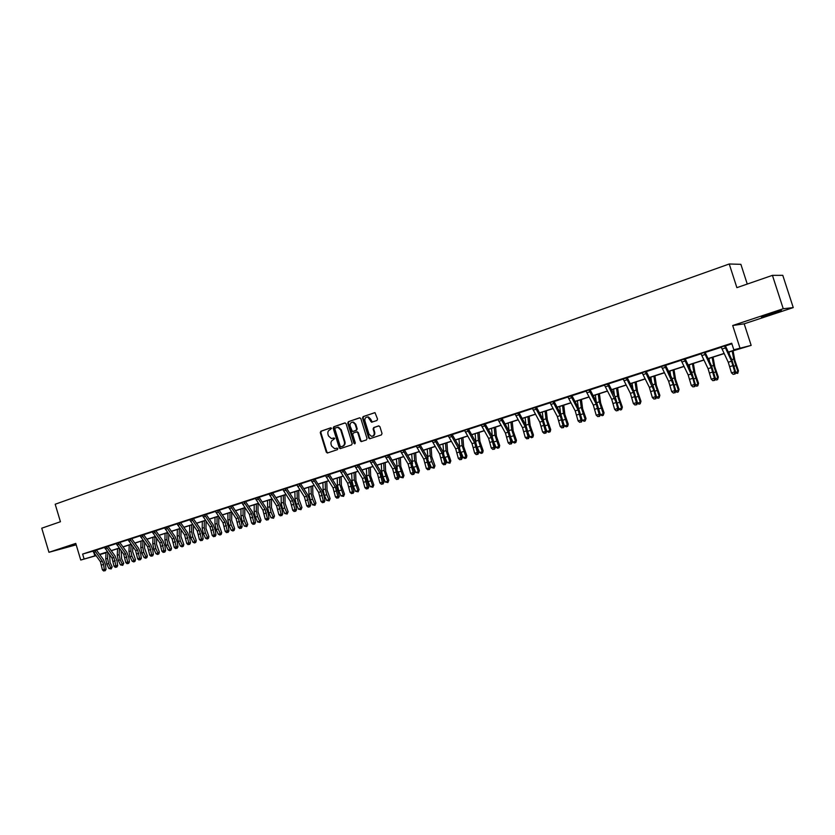 <?xml version="1.0" encoding="UTF-8"?>
<svg xmlns="http://www.w3.org/2000/svg" width="835" height="835" viewBox="0 0 835 835"><rect width="100%" height="100%" fill="white"/><g stroke="black" fill="none" stroke-linecap="round" stroke-linejoin="round"><path stroke-width="1.25" d="M331.568 428.376L330.681 427.833L320.859 431.236L320.264 432.634L326.297 452.184L327.55 452.956L337.413 449.658L337.831 448.666L337.163 448.092L334.647 448.687L331.61 446.067L331.109 444.439C330.629 442.258 331.265 440.765 332.998 439.941L334.699 438.521L334.063 437.947L331.391 438.542L328.489 435.943L327.978 434.304C327.508 432.133 328.134 430.63 329.867 429.806L331.568 428.376M773.586 313.49L761.457 317.143L769.16 314.054L781.362 310.39L773.586 313.49M76.068 544.43L63.147 548.219L75.975 544.117M793.25 307.593L783.251 308.752L732.702 325.514L744.194 323.823L793.25 307.593L782.781 275.331L772.427 275.362L736.877 287.658L729.237 263.985L55.194 504.236L60.433 521.739L41.75 528.2L48.952 552.3L76.183 544.827M772.427 275.362L783.251 308.752M376.919 420.506L377.545 419.066L375.009 412.647L363.131 416.592L362.526 418.032L368.694 437.957L369.613 438.782L381.397 434.92L382.023 433.48L379.915 426.685L378.599 425.902L373.715 427.562L373.088 429.002L374.132 432.363C374.508 434.837 373.6 436.152 371.408 436.298L368.986 434.096L364.916 420.976C364.561 418.356 365.542 417.041 367.87 417.051L371.575 422.207L376.919 420.506M95.983 555.692L80.745 560.045L75.766 543.408L48.952 552.3M80.745 560.045L95.889 555.557M728.287 352.078L738.818 348.686L733.829 349.781L731.721 343.227L82.623 554.064L84.095 558.97M733.829 349.781L751.156 345.387L728.36 352.224M732.702 325.514L739.904 347.83M346.097 423.71L344.813 422.938L333.77 426.768L333.175 428.178L339.24 447.831L340.2 448.656L351.608 444.898L352.213 443.479L346.097 423.71M348.352 421.717L359.551 417.834L360.845 418.617L367.014 438.521L366.398 439.941L361.211 441.6L360.282 440.776L357.787 432.728L356.493 431.945L353.32 433.031L352.714 434.45L355.292 442.811L354.624 443.834L353.967 443.26L347.746 423.136L348.352 421.717L359.927 417.792M747.262 284.067L740.885 264.34L729.237 263.985M106.035 552.791L99.772 554.607M744.194 323.823L751.156 345.387M107.548 551.935L99.668 554.471L106.045 552.697M724.216 353.56L708.122 358.737M703.989 360.062L688.207 365.145M684.084 366.471L668.605 371.45M664.483 372.775L649.306 377.66M645.194 378.975L630.3 383.766M626.208 385.092L611.596 389.788M607.504 391.104L593.174 395.717M589.103 397.022L575.033 401.552M570.963 402.856L557.164 407.292M553.104 408.607L539.567 412.96M535.517 414.264L522.219 418.544M518.18 419.838L505.133 424.034M501.104 425.328L488.298 429.451M484.279 430.745L471.702 434.795M467.694 436.079L455.346 440.055M451.349 441.339L439.231 445.232M435.244 446.516L423.335 450.347M419.358 451.631L407.668 455.388M403.702 456.672L392.21 460.356M388.254 461.63L376.982 465.262M373.036 466.535L361.952 470.095M358.017 471.358L347.13 474.864M343.206 476.127L332.518 479.561M328.604 480.824L318.093 484.206M314.19 485.459L303.867 488.778M299.974 490.03L289.829 493.297M285.946 494.55L275.978 497.754M272.106 498.996L262.305 502.148M258.453 503.39L248.82 506.49M244.968 507.732L235.501 510.78M231.671 512.012L222.35 515.007M218.53 516.239L209.376 519.182M205.567 520.403L196.569 523.305M192.77 524.526L183.919 527.365M180.13 528.586L171.425 531.384M167.658 532.605L159.099 535.35M155.331 536.561L146.918 539.274M143.161 540.475L134.884 543.147M132.849 546.695L132.629 551.674L135.468 559.586L135.04 561.266L133.715 561.913L132.16 561.203L134.049 560.619L131.93 556.141L130.844 550.964L131.126 544.347L123.006 546.967M119.269 548.167L111.264 550.745M99.595 554.367L107.475 551.831M111.191 550.641L119.196 548.063M122.922 546.862L131.074 544.243M134.811 543.042L143.088 540.37M146.835 539.17L155.258 536.456M159.015 535.245L167.574 532.49M171.352 531.279L180.057 528.482M183.846 527.261L192.697 524.411M196.496 523.19L205.493 520.299M209.303 519.067L218.457 516.124M222.277 514.892L231.587 511.897M235.428 510.665L244.895 507.617M248.736 506.375L258.38 503.275M262.232 502.044L272.033 498.881M275.905 497.639L285.873 494.435M289.755 493.182L299.901 489.915M303.794 488.663L314.117 485.344M318.02 484.091L328.531 480.709M332.445 479.447L343.133 476.002M347.057 474.75L357.944 471.243M361.879 469.98L372.963 466.41M376.909 465.137L388.181 461.515M392.137 460.242L403.629 456.547M407.595 455.263L419.285 451.505M423.261 450.222L435.16 446.391M439.158 445.107L451.276 441.214M455.273 439.92L467.621 435.953M471.629 434.659L484.206 430.62M488.224 429.326L501.031 425.203M505.06 423.909L518.107 419.702M522.146 418.408L535.444 414.129M539.493 412.824L553.031 408.472M557.091 407.167L570.889 402.72M574.96 401.416L589.03 396.886M593.111 395.571L607.442 390.968M611.533 389.653L626.135 384.945M630.237 383.63L645.121 378.839M649.233 377.514L664.42 372.629M668.532 371.304L684.011 366.325M688.134 364.999L703.915 359.916M708.049 358.591L724.154 353.414M96.505 550.035L104.5 547.436M108.101 546.267L116.232 543.637M119.843 542.458L128.099 539.786M131.721 538.606L140.113 535.882M143.756 534.703L152.283 531.926M155.936 530.747L164.599 527.929M168.273 526.739L177.083 523.879M180.757 522.689L189.712 519.777M193.407 518.587L202.508 515.623M206.224 514.423L215.482 511.417M219.198 510.216L228.613 507.158M232.349 505.947L241.92 502.837M245.667 501.626L255.395 498.464M259.163 497.242L269.058 494.028M272.836 492.807L282.898 489.54M286.687 488.308L296.926 484.989M300.736 483.747L311.142 480.365M314.962 479.133L325.556 475.689M329.387 474.447L340.169 470.95M344.02 469.698L354.979 466.139M358.841 464.886L369.988 461.264M373.871 460.012L385.217 456.327M389.12 455.065L400.664 451.317M404.578 450.044L416.331 446.234M420.255 444.961L432.217 441.078M436.152 439.794L448.332 435.839M452.288 434.565L464.677 430.536M468.654 429.253L481.273 425.151M485.25 423.856L498.098 419.692M502.106 418.387L515.185 414.139M519.203 412.845L532.532 408.513M536.55 407.209L550.129 402.804M554.169 401.489L567.998 397.001M572.058 395.686L586.139 391.114M590.209 389.799L604.561 385.133M608.642 383.808L623.265 379.069M627.367 377.733L642.272 372.901M646.384 371.565L661.571 366.638M665.704 365.292L681.172 360.271M685.326 358.925L701.097 353.8M705.262 352.454L721.346 347.235M725.521 345.878L731.909 343.801M93.948 552.927L94.835 555.901M82.623 554.064L92.904 551.183M721.179 347.047L727.003 345.158L724.697 346.254L731.533 361.2L734.748 371.836L735.739 372.337L731.752 359.53L725.511 346.087M700.941 353.612L706.723 351.744L704.396 352.84L711.284 367.64L714.447 378.192L715.48 378.683L711.545 365.97L705.251 352.662M681.016 360.083L685.337 358.685M661.414 366.45L665.714 365.052M642.115 372.713L646.394 371.325M623.119 378.881L628.734 377.055L626.365 378.161L633.41 392.377L636.406 402.637L637.564 403.055L633.807 390.717L627.367 377.931M604.404 384.956L608.652 383.578M585.993 390.937L591.535 389.131L589.134 390.248L596.253 404.192L599.165 414.296L600.386 414.682L596.722 402.522L590.209 389.987M567.852 396.823L573.363 395.038L570.952 396.145L578.091 409.954L580.972 419.995L582.225 420.36L578.592 408.294L572.058 395.884M549.983 402.627L555.452 400.852L553.041 401.959L560.212 415.642L563.051 425.61L564.335 425.965L560.744 413.983L554.179 401.687M532.386 408.336L536.561 406.979M515.049 413.972L519.203 412.615M497.963 419.514L503.328 417.771L500.885 418.888L508.129 432.186L510.874 441.945L512.22 442.258L508.755 430.536L502.106 418.575M481.075 424.911L486.461 423.251L484.018 424.357L491.283 437.54L493.986 447.236L495.364 447.539L491.93 435.891L485.26 424.044M464.49 430.296L469.844 428.647L467.381 429.754L474.677 442.821L477.338 452.445L478.747 452.737L475.345 441.172L468.654 429.43M448.197 435.672L453.457 433.96L450.994 435.077L458.3 448.019L460.941 457.58L462.36 457.862L458.999 446.37L452.288 434.743M432.029 440.838L436.162 439.586M416.185 446.057L420.255 444.742M400.529 451.14L405.695 449.47L403.221 450.576L410.58 463.185L413.116 472.558L414.609 472.798L411.352 461.546L404.589 450.222M385.081 456.15L390.227 454.49L387.743 455.607L395.112 468.101L397.627 477.411L399.13 477.641L395.905 466.462L389.131 455.242M369.811 461.035L374.967 459.448L372.483 460.555L379.862 472.944L382.346 482.192L383.87 482.421L380.677 471.305L373.882 460.189M354.833 465.961L358.841 464.677M340.022 470.773L344.02 469.5M325.42 475.512L329.387 474.249M310.975 480.146L314.962 478.925M296.79 484.801L301.748 483.214L299.243 484.321L306.685 496.199L309.023 505.154L310.63 505.332L309.691 500.008L307.593 494.581L300.746 483.914M282.762 489.362L287.699 487.786L285.184 488.882L292.636 500.666L294.953 509.559L296.571 509.726L295.642 504.434L293.565 499.048L286.708 488.475M268.922 493.85L272.836 492.608M255.26 498.286L259.163 497.044M241.785 502.66L245.667 501.428M228.477 506.981L233.299 505.446L230.784 506.542L238.257 517.94L240.47 526.624L242.14 526.749L241.294 521.583L239.248 516.333L232.36 506.104M215.315 511.197L220.137 509.715L217.622 510.811L225.095 522.125L227.287 530.757L228.978 530.872L228.143 525.737L226.108 520.518L219.219 510.373M202.383 515.445L207.143 513.932L204.638 515.028L212.111 526.248L214.271 534.828L215.973 534.943L215.159 529.828L213.134 524.651L206.245 514.579M189.587 519.6L193.407 518.389M176.947 523.702L181.665 522.209L179.149 523.294L186.623 534.348L188.741 542.823L190.463 542.917L189.691 537.865L187.677 532.751L180.777 522.846M164.474 527.751L169.161 526.269L166.645 527.355L174.118 538.324L176.216 546.748L177.959 546.831L177.187 541.811L175.183 536.728L168.284 526.895M154.298 531.363L151.25 531.999L156.813 530.277L154.298 531.363L161.771 542.239L163.858 550.62L165.601 550.703L164.85 545.704L162.856 540.663L155.957 530.903M139.967 535.663L143.745 534.515M127.974 539.598L132.577 538.137L130.062 539.222L137.535 549.941L139.581 558.218L141.334 558.291L140.624 553.344L138.641 548.365L131.742 538.752M116.096 543.46L120.689 541.998L118.173 543.084L125.647 553.72L127.661 561.955L129.435 562.018L128.736 557.091L126.763 552.154L119.864 542.614M106.421 546.894L103.519 547.499L108.936 545.819L106.421 546.894L113.894 557.456L115.888 565.639L117.672 565.692L116.983 560.807L115.021 555.891L108.122 546.424M92.789 551.006L100.44 561.736L102.413 569.856L106.055 569.324L105.377 564.46L103.425 559.575L96.526 550.182L91.944 551.257L96.495 549.858M334.083 437.947L333.113 438.281M337.194 448.103L336.244 448.416M330.984 427.812L321.444 431.111L320.859 432.52L326.882 452.038L327.842 452.862L327.257 452.998M345.179 422.896L334.355 426.643L333.76 428.052L339.824 447.696L340.795 448.52L340.2 448.656M335.263 427.938L334.845 428.929L340.179 446.193L340.847 446.767L342.433 446.287C344.187 445.462 344.824 443.959 344.354 441.767L340.69 429.942L337.924 427.353L335.263 427.938M337.257 427.332L338.499 427.228L341.275 429.816L344.928 441.642C345.398 443.823 344.761 445.326 343.008 446.151L341.651 446.6M356.691 431.904L358.361 432.603L360.845 440.65L361.837 441.475M348.926 421.602L348.32 423.021L355.084 443.677M355.199 424.378L352.944 422.218C350.71 422.28 349.771 423.575 350.136 426.121L352.433 431.528L356.013 430.401L356.628 428.981L355.199 424.378L355.773 424.253L353.518 422.103L352.339 422.186M355.773 424.253L357.203 428.856L356.587 430.286L353.414 431.361M367.16 417.009L368.433 416.947L370.615 419.086L372.253 422.103M372.525 436.183C374.372 435.703 375.092 434.388 374.696 432.238L374.132 432.363M378.933 425.86L374.278 427.436L373.652 428.877L374.696 432.238M374.863 412.615L363.705 416.488L363.089 417.917L369.258 437.822L370.249 438.657M109.583 554.711L110.063 562.477L112.172 566.881L111.17 568.948L108.884 568.489L106.776 564.084L105.721 558.959L106.055 552.415M108.884 568.489L110.721 567.915L108.613 563.5L107.558 558.375L107.872 552.373M111.17 568.948L110.721 567.915L112.172 566.881M94.814 550.662L102.287 561.141L103.592 564.408L104.427 570.764L103.686 570.994L104.427 570.764M105.137 570.785L106.055 569.324M102.413 569.856L103.686 570.994M121.148 550.735L121.639 558.824L123.747 563.26L122.745 565.337L120.449 564.867L118.34 560.431L117.265 555.285L117.578 548.71M120.449 564.867L122.317 564.283L120.198 559.847L119.134 554.691L119.426 548.376M122.745 565.337L122.317 564.283L123.747 563.26M132.16 561.203L130.041 556.736L128.955 551.559L129.248 544.952M134.466 561.673L134.049 560.619L135.468 559.586M104.365 547.249L112.026 558.051L114.019 566.224L115.888 565.639L116.044 567.132L115.293 567.362L116.044 567.132M116.754 567.153L117.672 565.692M114.019 566.224L115.293 567.362M118.173 543.084L116.086 543.439L123.757 554.325L125.761 562.539L127.661 561.955L127.807 563.458L127.056 563.698L127.807 563.458M128.517 563.479L129.435 562.018M125.761 562.539L127.056 563.698M144.685 542.604L144.486 547.906L147.336 555.88L146.897 557.561L145.572 558.208L144.017 557.498L141.887 553L140.791 547.791L141.052 541.163M144.017 557.498L145.927 556.903L143.797 552.405L142.701 547.186L142.962 540.548M146.334 557.968L145.927 556.903L147.336 555.88M130.062 539.222L127.964 539.587L135.625 550.547L137.66 558.824L139.581 558.218L139.716 559.742L138.954 559.982L139.716 559.742M140.426 559.763L141.334 558.291M137.66 558.824L138.954 559.982M156.667 538.45L156.479 544.096L159.349 552.112L158.911 553.803L157.575 554.461L156.009 553.741L153.88 549.221L152.774 543.982L153.003 537.312M156.009 553.741L157.951 553.135L155.821 548.605L154.705 543.366L154.934 536.696M158.347 554.221L157.951 553.135L159.349 552.112M142.107 535.318L139.977 535.684L147.638 546.737L149.695 555.045L153.389 554.513L152.659 549.545L150.676 544.535L143.777 534.849L142.107 535.318L149.58 546.121L151.636 554.44L151.782 555.974L150.999 556.214L151.782 555.974M152.481 556.006L153.389 554.513M149.695 555.045L150.999 556.214M168.795 534.223L168.618 540.245L171.509 548.303L171.071 550.004L169.735 550.662L168.159 549.941L166.019 545.391L164.892 540.12L165.1 533.419M168.159 549.941L170.121 549.336L167.981 544.775L166.854 539.493L167.052 532.793M170.517 550.422L170.121 549.336L171.509 548.303M152.137 531.738L159.809 542.865L161.886 551.236L163.858 550.62L163.984 552.154L163.201 552.405L163.984 552.154M164.683 552.196L165.601 550.703M161.886 551.236L163.201 552.405M181.08 529.943L180.913 536.341L183.815 544.451L183.376 546.163L182.03 546.821L180.454 546.1L178.314 541.508L177.177 536.206L177.354 529.484M180.454 546.1L182.447 545.474L180.297 540.882L179.16 535.579L179.327 528.847M182.834 546.57L182.447 545.474L183.815 544.451M166.645 527.355L164.464 527.73L172.135 538.951L174.233 547.363L176.216 546.748L176.352 548.303L175.548 548.543L176.352 548.303M177.041 548.334L177.959 546.831M174.233 547.363L175.548 548.543M193.511 525.58L193.365 532.386L196.288 540.548L195.839 542.27L194.492 542.938L192.916 542.207L190.766 537.583L189.608 532.25L189.754 525.486M192.916 542.207L194.92 541.571L192.77 536.947L191.612 531.613L191.758 524.85M195.296 542.677L194.92 541.571L196.288 540.548M176.926 523.67L184.608 534.984L186.727 543.449L188.741 542.823L188.867 544.389L188.052 544.639L188.867 544.389M179.149 523.294L176.936 523.681M189.555 544.43L190.463 542.917M186.727 543.449L188.052 544.639M206.088 521.165L205.974 528.378L208.907 536.592L208.468 538.335L207.111 538.992L205.525 538.262L203.375 533.607L202.195 528.242L202.32 521.447M205.525 538.262L207.56 537.625L205.41 532.97L204.231 527.595L204.345 520.8M207.925 538.742L207.56 537.625L208.907 536.592M191.81 519.193L189.566 519.579L197.248 530.976L199.388 539.493L203.145 538.951L202.341 533.868L200.327 528.732L193.428 518.744L191.81 519.193L199.283 530.319L201.433 538.846L201.538 540.433L200.724 540.683L201.538 540.433M202.227 540.464L203.145 538.951M199.388 539.493L200.724 540.683M218.833 516.667L218.739 524.317L221.692 532.594L221.244 534.337L219.887 535.005L218.3 534.264L216.14 529.578L214.95 524.182L215.033 517.356M218.3 534.264L220.356 533.617L218.196 528.931L217.006 523.535L217.09 516.698M220.711 534.744L220.356 533.617L221.692 532.594M202.352 515.404L210.044 526.906L212.205 535.475L214.271 534.828L214.386 536.414L213.551 536.675L214.386 536.414M204.638 515.028L202.373 515.425M215.065 536.467L215.973 534.943M212.205 535.475L213.551 536.675M231.723 512.095L231.671 520.215L234.635 528.545L234.186 530.298L232.829 530.966L231.232 530.215L229.061 525.497L227.861 520.08L227.924 513.212M231.232 530.215L233.32 529.567L231.149 524.839L229.949 519.412L230.001 512.544M233.664 530.705L233.32 529.567L234.635 528.545M217.622 510.477L215.326 511.218L222.997 522.783L225.189 531.404L227.287 530.757L227.391 532.354L226.546 532.615L227.391 532.354M228.059 532.406L228.978 530.872M225.189 531.404L226.546 532.615M244.791 507.784L244.77 516.051L247.755 524.432L246.784 526.614L244.331 526.113L242.16 521.374L240.939 515.915L240.971 509.016M244.331 526.113L246.45 525.455L244.279 520.706L243.058 515.237L243.068 508.338M246.784 526.614L246.45 525.455L247.755 524.432M228.446 506.939L236.128 518.618L238.34 527.292L240.47 526.624L240.563 528.242L239.708 528.503L240.563 528.242M241.231 528.294L242.14 526.749M238.34 527.292L239.708 528.503M258.015 503.536L258.036 511.834L261.031 520.278L260.071 522.459L257.608 521.969L255.426 517.189L254.195 511.698L254.184 504.768M257.608 521.969L259.748 521.29L257.566 516.51L256.335 511.01L256.314 504.079M260.071 522.459L259.748 521.29L261.031 520.278M241.753 502.618L249.435 514.391L251.669 523.117L255.489 522.585L254.612 517.376L252.556 512.095L245.688 501.783L244.123 502.211L251.585 513.702L253.819 522.439L253.903 524.077L253.047 524.338L253.903 524.077M254.571 524.13L255.489 522.585M251.669 523.117L253.047 524.338M271.417 499.226L271.479 507.565L274.496 516.061L273.525 518.253L271.051 517.763L268.87 512.94L267.617 507.419L267.565 500.457M271.051 517.763L273.222 517.084L271.041 512.262L269.778 506.73L269.736 499.768M273.525 518.253L273.222 517.084L274.496 516.061M257.629 497.827L255.249 498.255L262.91 510.112L265.175 518.89L269.006 518.347L268.118 513.118L266.052 507.805L259.174 497.409L257.629 497.827L265.081 509.413L267.346 518.201L267.43 519.85L266.553 520.121L267.43 519.85M268.087 519.902L269.006 518.347M265.175 518.89L266.553 520.121M284.986 494.852L285.09 503.244L288.127 511.792L287.167 514.005L284.672 513.504L282.48 508.651L281.218 503.098L281.134 496.094M284.672 513.504L286.875 512.815L284.683 507.951L283.409 502.399L283.326 495.395M287.167 514.005L286.875 512.815L288.127 511.792M268.891 493.809L276.562 505.77L278.848 514.6L282.7 514.068L281.792 508.807L279.715 503.453L272.847 492.974L271.312 493.391L278.765 505.071L281.061 513.911L281.124 515.571L280.247 515.842L281.124 515.571M271.312 493.391L268.901 493.819M281.781 515.633L282.7 514.068M278.848 514.6L280.247 515.842M298.742 490.437L298.888 498.86L301.936 507.471L300.986 509.684L298.471 509.183L296.279 504.298L294.995 498.704L294.88 491.679M298.471 509.183L300.704 508.484L298.512 503.599L297.218 497.994L297.093 490.959M300.986 509.684L300.704 508.484L301.936 507.471M285.184 488.882L282.741 489.331L290.403 501.376L292.709 510.268L294.953 509.559L295.016 511.229L294.118 511.511L295.016 511.229M295.663 511.302L296.571 509.726M292.709 510.268L294.118 511.511M312.676 485.949L312.874 494.424L315.933 503.087L314.993 505.311L312.457 504.81L310.265 499.883L308.95 494.257L308.804 487.191M312.457 504.81L314.722 504.1L312.52 499.173L311.204 493.548L311.048 486.471M314.993 505.311L314.722 504.1L315.933 503.087M296.759 484.759L304.42 496.919L306.758 505.864L309.023 505.154L309.086 506.835L308.178 507.127L309.086 506.835M309.722 506.908L310.63 505.332M306.758 505.864L308.178 507.127M326.798 481.409L327.038 489.915L330.117 498.641L329.178 500.885L326.631 500.374L324.429 495.416L323.103 489.759L322.915 482.651M326.631 500.374L328.917 499.654L326.715 494.696L325.389 489.028L325.191 481.92M329.178 500.885L328.917 499.654L330.117 498.641M313.501 479.697L310.985 480.156L318.626 492.399L320.995 501.407L324.888 500.864L323.917 495.51L321.819 490.051L314.983 479.3L313.501 479.697L320.922 491.669L323.291 500.687L323.343 502.388L322.425 502.67L323.343 502.388M323.98 502.461L324.888 500.864M320.995 501.407L322.425 502.67M341.108 476.806L341.4 485.354L344.5 494.143L343.561 496.397L340.993 495.875L338.791 490.886L337.444 485.198L337.215 478.058M340.993 495.875L343.31 495.155L339.761 484.457L339.521 477.317M343.561 496.397L343.31 495.155L344.5 494.143M327.936 475.011L325.399 475.48L333.029 487.828L335.43 496.888L339.334 496.345L336.234 485.459L329.408 474.614L327.936 475.011L335.357 487.087L337.757 496.157L337.789 497.869L336.86 498.161L337.789 497.869M338.425 497.942L339.334 496.345M335.43 496.888L336.86 498.161M337.883 427.207L338.499 427.228M355.616 472.14L355.95 480.741L359.071 489.581L358.142 491.846L355.553 491.324L353.341 486.294L351.973 480.563L351.702 473.393M355.553 491.324L357.902 490.594L354.322 479.822L354.05 472.641M358.142 491.846L357.902 490.594L359.071 489.581M342.58 470.262L340.002 470.742L347.631 483.183L350.053 492.306L353.977 491.773L350.846 480.803L344.03 469.875L342.58 470.262L349.99 482.432L352.412 491.564L352.443 493.297L351.493 493.589L352.443 493.297M353.069 493.37L353.977 491.773M350.053 492.306L351.493 493.589M370.312 467.402L370.698 476.054L373.84 484.958L372.911 487.233L370.312 486.711L368.099 481.638L366.711 475.877L366.398 468.665M370.312 486.711L372.692 485.96L369.091 475.115L368.767 467.903M372.911 487.233L372.692 485.96L373.84 484.958M357.422 465.439L354.812 465.93L362.432 478.486L364.885 487.661L368.82 487.129L365.657 476.086L358.852 465.064L357.422 465.439L364.822 477.724L367.275 486.909L367.296 488.652L366.335 488.955L367.296 488.652M367.911 488.736L368.82 487.129M364.885 487.661L366.335 488.955M385.217 462.611L385.655 471.295L388.807 480.271L387.889 482.557L385.279 482.025L383.046 476.921L381.647 471.117L381.292 463.874M385.279 482.025L387.69 481.273L384.058 470.355L383.703 463.101M387.889 482.557L387.69 481.273L388.807 480.271M372.483 460.555L369.832 461.056L377.441 473.716L379.915 482.954L382.346 482.192L382.357 483.956L381.386 484.258L382.357 483.956M382.962 484.039L383.87 482.421M379.915 482.954L381.386 484.258M400.33 457.747L400.821 466.483L403.994 475.512L403.075 477.808L400.445 477.286L397.867 471.284M400.445 477.286L402.898 476.514L399.234 465.523L398.827 458.238M397.241 469.26L396.395 459.02M403.075 477.808L402.898 476.514L403.994 475.512M385.039 456.087L392.659 468.884L395.164 478.184L397.627 477.411L397.627 479.186L396.635 479.488L397.627 479.186M387.743 455.607L385.05 456.108M398.222 479.269L399.13 477.641M395.164 478.184L396.635 479.488M415.653 452.82L416.195 461.598L419.389 470.689L418.481 473.007L415.82 472.474L413.44 466.932M415.82 472.474L418.304 471.692L414.63 460.628L414.181 453.301M412.49 463.853L411.707 454.094M418.481 473.007L418.304 471.692L419.389 470.689M400.476 451.077L408.085 463.978L410.622 473.341L413.116 472.558L413.106 474.343L412.114 474.656L413.106 474.343M413.701 474.437L414.609 472.798M410.622 473.341L412.114 474.656M431.184 447.821L431.779 456.651L434.993 465.805L434.096 468.132L431.424 467.59L429.2 462.402L431.705 461.578L430.234 455.659L429.733 448.291M431.424 467.59L433.939 466.807L431.705 461.578M427.99 458.498L427.228 449.094M434.096 468.132L433.939 466.807L434.993 465.805M418.919 445.483L416.154 446.015L423.731 459.01L426.299 468.435L430.296 467.892L427.009 456.557L420.266 445.139L418.919 445.483L426.257 458.206L428.835 467.642L428.814 469.437L427.802 469.761L428.814 469.437M429.399 469.541L430.296 467.892M426.299 468.435L427.802 469.761M446.934 442.759L447.591 451.62L450.827 460.847L449.929 463.185L447.236 462.642L445.17 457.799M447.236 462.642L449.794 461.849L446.057 450.618L445.514 443.218M443.719 453.123L442.967 444.032M449.929 463.185L449.794 461.849L450.827 460.847M434.847 440.316L432.039 440.859L439.607 453.958L442.206 463.446L446.214 462.914L442.894 451.505L436.162 439.982L434.847 440.316L442.164 453.144L444.773 462.642L444.742 464.469L443.709 464.782L444.742 464.469M445.316 464.573L446.214 462.914M442.206 463.446L443.709 464.782M462.914 437.613L463.634 446.527L466.88 455.827L466.4 457.768L464.959 458.498L463.279 457.632L461.39 453.165M463.279 457.632L465.878 456.818L462.11 445.504L461.515 438.062M459.688 447.696L458.937 438.897M465.993 458.175L465.878 456.818L466.88 455.827M450.994 435.077L448.155 435.62L455.701 448.844L458.332 458.394L460.941 457.58L460.899 459.417L459.855 459.741L460.899 459.417M461.463 459.532L462.36 457.862M458.332 458.394L459.855 459.741M479.123 432.405L479.895 441.36L483.162 450.723L482.682 452.685L481.242 453.415L479.551 452.539L477.85 448.478M479.551 452.539L482.181 451.714L478.392 440.327L477.756 432.843M475.898 442.206L475.136 433.689M482.286 453.081L482.181 451.714L483.162 450.723M467.402 429.378L464.5 430.317L472.036 443.656L474.697 453.269L477.338 452.445L477.286 454.303L476.232 454.626L477.286 454.303M477.85 454.417L478.747 452.737M474.697 453.269L476.232 454.626M495.562 427.113L496.397 436.12L499.685 445.546L499.205 447.529L497.754 448.259L496.063 447.372L494.56 443.771M496.063 447.372L498.735 446.537L494.915 435.066L494.216 427.551M492.337 436.663L491.564 428.397M498.819 447.925L498.735 446.537L499.685 445.546M484.018 424.357L481.096 424.931L488.6 438.396L491.304 448.071L493.986 447.236L493.923 449.105L492.848 449.439L493.923 449.105M494.466 449.22L495.364 447.539M491.304 448.071L492.848 449.439M512.241 421.748L513.139 430.808L516.447 440.306L515.957 442.289L514.506 443.03L512.815 442.132L511.521 439.022M512.815 442.132L515.519 441.287L511.678 429.733L510.926 422.176M509.026 431.037L508.233 423.042M515.592 442.686L515.519 441.287L516.447 440.306M497.911 419.441L505.415 433.052L508.15 442.8L510.874 441.945L510.79 443.834L509.705 444.178L510.79 443.834M500.885 418.888L497.921 419.462M511.333 443.959L512.22 442.258M508.15 442.8L509.705 444.178M529.16 416.31L530.131 425.412L533.461 434.972L532.96 436.987L531.509 437.717L529.808 436.82L528.753 434.252M529.808 436.82L532.553 435.953L528.68 424.316L527.877 416.717M525.956 425.339L525.142 417.594M532.605 437.373L532.553 435.953L533.461 434.972M518.013 413.325L515.007 413.92L522.48 427.624L525.246 437.446L529.338 436.914L525.831 425.098L519.203 413.033L518.013 413.325L525.236 426.758L528.002 436.58L527.918 438.49L526.812 438.834L527.918 438.49M528.451 438.615L529.338 436.914M525.246 437.446L526.812 438.834M546.33 410.789L547.363 419.932L550.714 429.576L550.223 431.591L548.762 432.332L547.061 431.424L546.247 429.461M547.061 431.424L549.847 430.547L545.944 418.826L545.088 411.185M543.147 419.556L542.312 412.072M549.868 431.987L550.714 429.576M532.323 408.263L539.796 422.124L542.593 432.008L546.706 431.476L543.157 419.577L536.561 407.397L535.392 407.689L542.593 421.237L545.401 431.131L545.297 433.052L544.169 433.407L545.297 433.052M535.392 407.689L532.344 408.284M545.819 433.188L546.706 431.476M542.593 432.008L544.169 433.407M563.75 405.173L564.857 414.379L568.228 424.086L567.737 426.121L566.266 426.862L564.564 425.944L564.032 424.65M564.564 425.944L567.393 425.057L563.458 413.252L562.539 405.57M560.577 413.669L559.721 406.478M567.393 426.518L568.228 424.086M549.921 402.553L557.362 416.54L560.202 426.497L563.051 425.61L562.936 427.551L561.798 427.906L562.936 427.551M563.448 427.687L564.335 425.965M560.202 426.497L561.798 427.906M581.442 399.485L582.621 408.733L586.013 418.523L585.189 420.955L584.041 421.32L582.099 419.817M582.329 420.391L585.199 419.494L581.243 407.584L580.262 399.871M578.269 407.678L577.403 400.79M585.189 420.955L586.013 418.523M567.79 396.75L575.211 410.872L578.081 420.903L580.972 419.995L580.847 421.957L579.688 422.312L580.847 421.957M570.952 396.145L567.81 396.771M581.348 422.103L582.225 420.36M578.081 420.903L579.688 422.312M599.394 393.713L600.647 403.002L604.06 412.866L603.246 415.319L602.077 415.684L600.365 414.745L603.277 413.836L599.29 401.844L598.246 394.078M596.211 401.552L595.345 395.018M603.246 415.319L604.06 412.866M585.93 390.863L593.32 405.121L596.232 415.214L599.165 414.296L599.029 416.279L597.85 416.644L599.029 416.279M599.52 416.425L600.386 414.682M596.232 415.214L597.85 416.644M617.618 387.847L618.944 397.199L622.378 407.136L621.574 409.599L620.395 409.964L618.756 409.067M618.798 408.983L621.637 408.096L617.608 396.009L616.512 388.202M614.424 395.299L613.568 389.152M621.574 409.599L622.378 407.136M604.352 384.883L611.711 399.276L614.664 409.442L617.639 408.513L618.839 408.91L615.124 396.667L608.642 384.006L607.609 384.257L616.209 402.512L617.639 408.513L617.482 410.507L616.293 410.883L617.482 410.507M607.609 384.257L604.363 384.904M608.663 383.484L608.642 384.006M617.963 410.663L618.839 408.91M614.664 409.442L616.293 410.883M636.124 381.898L637.522 391.291L640.977 401.311L640.194 403.785L638.984 404.161L637.439 403.305M637.533 403.117L640.268 402.261L636.218 390.091L635.049 382.242M632.899 388.912L632.064 383.202M640.194 403.785L640.977 401.311M626.365 378.161L623.067 378.829L630.383 393.337L633.379 403.587L636.406 402.637L636.228 404.651L635.017 405.027L636.228 404.651M636.698 404.818L637.564 403.055M633.379 403.587L635.017 405.027M654.911 375.854L656.394 385.3L659.869 395.393L659.097 397.888L657.876 398.264L656.414 397.45M656.55 397.168L659.201 396.343L655.11 384.069L653.878 376.188M651.655 382.378L650.841 377.159M659.097 397.888L659.869 395.393M642.052 372.64L649.348 387.315L652.385 397.627L655.454 396.667L656.592 397.105L652.793 384.674L646.384 371.763L645.413 371.982L653.962 390.592L655.454 396.667L655.266 398.702L654.045 399.088L655.266 398.702M646.405 371.231L646.384 371.763M655.726 398.88L656.592 397.105M652.385 397.627L654.045 399.088M673.991 369.717L675.557 379.215L679.053 389.392L678.291 391.897L677.049 392.283L675.692 391.511M675.88 391.124L678.417 390.331L674.304 377.963L673 370.03M670.672 375.687L669.91 371.022M678.291 391.897L679.053 389.392M661.351 366.377L668.616 381.198L671.684 391.584L674.805 390.613L675.912 391.062L672.071 378.537L665.693 365.5L664.764 365.709L673.281 384.486L674.805 390.613L674.607 392.669L673.365 393.055L674.607 392.669M664.764 365.709L661.372 366.398M665.714 364.958L665.693 365.5M675.045 392.847L675.912 391.062M671.684 391.584L673.365 393.055M693.374 363.486L695.012 373.026L698.54 383.286L697.789 385.801L696.526 386.198L695.263 385.478M695.503 384.987L697.945 384.225L693.791 371.763L692.424 363.789M689.971 368.82L689.282 364.791M697.789 385.801L698.54 383.286M680.953 360.01L688.186 374.978L691.297 385.446L694.47 384.455L695.534 384.914L691.651 372.306L685.316 359.133L684.418 359.321L692.904 378.286L694.47 384.455L694.25 386.532L692.987 386.929L694.25 386.532M684.418 359.321L680.974 360.031M685.347 358.58L685.316 359.133M694.678 386.709L695.534 384.914M691.297 385.446L692.987 386.929M713.059 357.15L714.791 366.753L718.34 377.086L717.599 379.622L716.315 380.019L715.157 379.351M715.438 378.746L717.776 378.015L713.591 365.459L712.151 357.443M709.552 361.764L708.967 358.465M717.599 379.622L718.34 377.086M700.878 353.539L708.07 368.663L711.222 379.205L714.447 378.192L714.217 380.29L712.923 380.697L714.217 380.29M714.624 380.489L715.48 378.683M711.222 379.205L712.923 380.697M733.057 350.71L734.873 360.365L738.443 370.792L737.722 373.339L735.364 373.141M735.708 372.41L737.921 371.711L733.704 359.05L732.191 350.992M729.414 354.499L728.955 352.036M737.722 373.339L738.443 370.792M721.116 346.963L728.266 362.244L731.47 372.869L734.748 371.836L734.497 373.965L733.182 374.372L734.497 373.965M734.894 374.163L735.739 372.337M731.47 372.869L733.182 374.372M326.882 452.038L326.297 452.184M320.859 432.52L320.264 432.634M321.444 431.111L320.859 431.236M339.824 447.696L339.24 447.831M333.76 428.052L333.175 428.178M334.355 426.643L333.77 426.768M343.008 446.151L342.433 446.287M344.928 441.642L344.354 441.767M341.275 429.816L340.69 429.942M360.845 440.65L360.282 440.776M358.361 432.603L357.787 432.728M354.541 443.124L353.967 443.26M348.32 423.021L347.746 423.136M356.587 430.286L356.013 430.401M357.203 428.856L356.628 428.981M371.304 421.278L370.73 421.393M370.615 419.086L370.051 419.212M373.652 428.877L373.088 429.002M374.278 427.436L373.715 427.562M369.258 437.822L368.694 437.957M363.089 417.917L362.526 418.032M363.705 416.488L363.131 416.592M106.776 564.084L108.613 563.5M105.721 558.959L107.558 558.375M102.287 561.141L100.44 561.736M103.592 564.408L101.745 564.992M95.472 551.893L93.624 552.488M118.34 560.431L120.198 559.847M117.265 555.285L119.134 554.691M130.041 556.736L131.93 556.141M128.955 551.559L130.844 550.964M113.894 557.456L112.026 558.051M115.209 560.734L113.33 561.329M107.078 548.136L105.21 548.741M125.647 553.72L123.757 554.325M126.962 557.028L125.062 557.623M118.82 544.337L116.931 544.942M141.887 553L143.797 552.405M140.791 547.791L142.701 547.186M137.535 549.941L135.625 550.547M138.86 553.271L136.94 553.876M130.719 540.485L128.799 541.101M153.88 549.221L155.821 548.605M152.774 543.982L154.705 543.366M149.58 546.121L147.638 546.737M150.905 549.461L148.964 550.077M142.764 536.581L140.823 537.208M166.019 545.391L167.981 544.775M164.892 540.12L166.854 539.493M161.771 542.239L159.809 542.865M163.107 545.61L161.145 546.226M154.955 532.636L152.993 533.273M178.314 541.508L180.297 540.882M177.177 536.206L179.16 535.579M174.118 538.324L172.135 538.951M175.454 541.706L173.471 542.332M167.303 528.639L165.309 529.275M190.766 537.583L192.77 536.947M189.608 532.25L191.612 531.613M186.623 534.348L184.608 534.984M187.969 537.761L185.954 538.398M179.807 524.589L177.792 525.236M203.375 533.607L205.41 532.97M202.195 528.242L204.231 527.595M199.283 530.319L197.248 530.976M200.63 533.753L198.594 534.4M192.468 520.487L190.432 521.144M216.14 529.578L218.196 528.931M214.95 524.182L217.006 523.535M212.111 526.248L210.044 526.906M213.457 529.703L211.391 530.361M205.295 516.333L203.229 517.001M229.061 525.497L231.149 524.839M227.861 520.08L229.949 519.412M225.095 522.125L222.997 522.783M226.452 525.601L224.364 526.259M218.29 512.126L216.192 512.805M242.16 521.374L244.279 520.706M240.939 515.915L243.058 515.237M230.784 506.198L228.466 506.949M238.257 517.94L236.128 518.618M239.624 521.447L237.495 522.115M231.452 507.868L229.333 508.557M255.426 517.189L257.566 516.51M254.195 511.698L256.335 511.01M244.123 501.866L241.764 502.639M251.585 513.702L249.435 514.391M252.953 517.23L250.803 517.909M244.791 503.547L242.641 504.246M268.87 512.94L271.041 512.262M267.617 507.419L269.778 506.73M265.081 509.413L262.91 510.112M266.469 512.961L264.288 513.65M258.297 499.173L256.115 499.883M282.48 508.651L284.683 507.951M281.218 503.098L283.409 502.399M278.765 505.071L276.562 505.77M280.153 508.64L277.951 509.34M271.991 494.748L269.778 495.458M296.279 504.298L298.512 503.599M294.995 498.704L297.218 497.994M292.636 500.666L290.403 501.376M294.024 504.267L291.791 504.966M285.862 490.249L283.618 490.98M310.265 499.883L312.52 499.173M308.95 494.257L311.204 493.548M299.254 483.966L296.769 484.78M306.685 496.199L304.42 496.919M308.084 499.821L305.819 500.541M299.922 485.699L297.657 486.429M324.429 495.416L326.715 494.696M323.103 489.759L325.389 489.028M320.922 491.669L318.626 492.399M322.331 495.322L320.035 496.053M314.169 481.085L311.873 481.826M338.791 490.886L341.108 490.155M337.444 485.198L339.761 484.457M335.357 487.087L333.029 487.828M336.766 490.761L334.438 491.502M328.614 476.409L326.287 477.161M353.341 486.294L355.689 485.552M351.973 480.563L354.322 479.822M349.99 482.432L347.631 483.183M351.41 486.137L349.051 486.889M343.258 471.671L340.899 472.433M368.099 481.638L370.479 480.887M366.711 475.877L369.091 475.115M364.822 477.724L362.432 478.486M366.252 481.451L363.851 482.212M358.1 466.859L355.71 467.642M383.046 476.921L385.467 476.159M381.647 471.117L384.058 470.355M379.862 472.944L377.441 473.716M381.292 476.702L378.871 477.463M373.151 461.985L370.73 462.778M398.211 472.14L400.664 471.368M396.792 466.306L399.234 465.523M395.112 468.101L392.659 468.884M396.552 471.879L394.089 472.662M388.421 457.048L385.958 457.841M413.586 467.287L416.07 466.504M412.146 461.411L414.63 460.628M403.232 450.211L400.497 451.098M410.58 463.185L408.085 463.978M412.02 466.995L409.526 467.788M403.9 452.038L401.405 452.841M427.718 456.453L430.234 455.659M426.257 458.206L423.731 459.01M427.708 462.037L425.182 462.84M419.598 446.955L417.062 447.769M445.086 457.361L447.55 456.578M443.51 451.432L446.057 450.618M442.164 453.144L439.607 453.958M443.625 457.016L441.057 457.83M435.526 441.798L432.958 442.623M461.202 452.267L463.623 451.505M459.521 446.328L462.11 445.504M458.3 448.019L455.701 448.844M459.761 451.923L457.162 452.737M451.672 436.569L449.073 437.404M477.557 447.111L479.937 446.36M475.773 441.162L478.392 440.327M474.677 442.821L472.036 443.656M476.138 446.746L473.497 447.581M468.07 431.257L465.419 432.112M494.153 441.872L496.481 441.141M492.253 435.912L494.915 435.066M491.283 437.54L488.6 438.396M492.754 441.496L490.082 442.341M484.697 425.871L482.014 426.748M510.989 436.569L513.264 435.849M508.974 430.589L511.678 429.733M508.129 432.186L505.415 433.052M509.611 436.173L506.897 437.029M501.574 420.412L498.85 421.289M528.075 431.173L530.288 430.474M525.946 425.192L528.68 424.316M525.236 426.758L522.48 427.624M526.728 430.766L523.962 431.643M518.692 414.87L515.936 415.757M545.412 425.704L547.572 425.025M543.22 419.692L545.944 418.826M542.593 421.237L539.796 422.124M544.086 425.286L541.289 426.174M536.08 409.244L533.273 410.152M563.009 420.151L565.118 419.494M560.807 414.097L563.458 413.252M553.062 401.562L549.941 402.574M560.212 415.642L557.362 416.54M561.715 419.723L558.865 420.621M553.72 403.524L550.881 404.453M580.868 414.515L582.924 413.868M578.655 408.409L581.243 407.584M578.091 409.954L575.211 410.872M579.605 414.066L576.714 414.985M571.631 397.731L568.75 398.66M599.008 408.795L601.002 408.169M596.785 402.637L599.29 401.844M589.155 389.841L585.951 390.884M596.253 404.192L593.32 405.121M597.766 408.336L594.833 409.265M589.823 391.845L586.89 392.794M617.42 402.992L619.351 402.376M615.186 396.782L617.608 396.009M614.685 398.326L611.711 399.276M616.209 402.512L613.234 403.451M608.287 385.864L605.312 386.824M636.124 397.095L637.982 396.5M633.869 390.832L636.218 390.091M633.41 392.377L630.383 393.337M634.934 396.594L631.918 397.554M627.043 379.789L624.016 380.77M655.11 391.104L656.905 390.529M652.845 384.789L655.11 384.069M645.434 371.565L642.073 372.661M652.417 386.344L649.348 387.315M653.962 390.592L650.893 391.552M646.092 373.621L643.023 374.612M674.398 385.018L676.12 384.476M672.123 378.652L674.304 377.963M671.737 380.207L668.616 381.198M673.281 384.486L670.161 385.467M665.443 367.358L662.322 368.371M693.989 378.839L695.639 378.318M691.704 372.42L693.791 371.763M691.349 373.965L688.186 374.978M692.904 378.286L689.741 379.288M685.097 360.991L681.934 362.014M713.894 372.556L715.47 372.055M711.597 366.095L713.591 365.459M704.416 352.412L700.889 353.56M711.284 367.64L708.07 368.663M712.84 371.992L709.625 373.005M705.074 354.52L701.849 355.564M734.122 366.179L735.625 365.699M731.815 359.655L733.704 359.05M724.717 345.826L721.137 346.984M731.533 361.2L728.266 362.244M733.099 365.594L729.832 366.628M725.375 347.955L722.098 349.009M361.774 441.475L361.211 441.6M357.474 431.789L356.9 431.914M353.518 422.103L352.944 422.218M372.139 422.092L371.575 422.207M368.433 416.947L367.87 417.051M370.176 438.646L369.613 438.782"/></g></svg>
